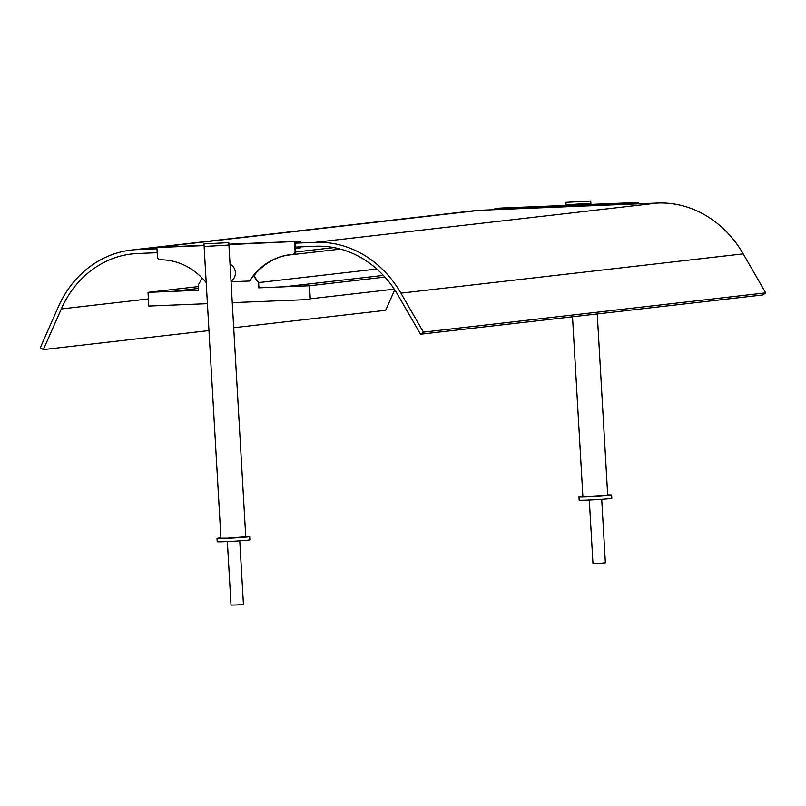 <?xml version="1.0" encoding="UTF-8"?>
<svg xmlns="http://www.w3.org/2000/svg" width="806" height="806" viewBox="0 0 806 806"><rect width="100%" height="100%" fill="white"/><g stroke="black" fill="none" stroke-linecap="round" stroke-linejoin="round"><path stroke-width="1.21" d="M294.946 243.17L315.337 242.344A108.568 95.229 83.5 0 1 400.914 293.152L423.412 332.143L420.541 334.218L398.043 295.238A104.639 91.783 -96.5 0 0 315.559 246.253L295.177 247.089M157.21 252.701L137.755 253.497A104.639 91.783 -96.5 0 0 131.852 253.95A104.639 91.783 -96.5 0 0 61.296 308.94L43.393 349.572L40.3 347.729L58.203 307.096A108.568 95.229 83.5 0 1 131.408 250.051L473.696 210.769A108.568 95.229 83.5 0 1 479.832 210.295L657.625 203.062A108.568 95.229 83.5 0 1 743.203 253.87L765.7 292.86L423.412 332.143M765.7 292.86L762.829 294.946L420.541 334.218M394.708 289.817L385.681 310.29L233.7 327.73M208.976 330.571L43.393 349.572M131.408 250.051A108.568 95.229 83.5 0 1 137.534 249.578L156.979 248.782M632.529 203.797L632.488 203.142L638.1 202.497L500.445 208.099L494.834 208.744L494.874 209.399L637.828 203.193L637.868 203.868M638.1 202.497L638.181 203.858M632.488 203.142L494.834 208.744M572.522 316.778L582.899 496.677L607.704 495.247L597.256 313.947M584.41 203.565L566.074 204.966L578.507 204.633L590.889 203.535L584.41 203.565M589.226 201.188L565.923 202.346L589.226 201.188M566.104 205.429L590.889 203.535L590.939 204.422M607.684 494.924A16.352 0.504 176.7 0 1 611.623 495.025L611.814 498.289A16.352 0.504 176.7 0 1 595.523 499.73A16.352 0.504 176.7 0 1 579.171 500.173L578.98 496.909A16.352 0.504 176.7 0 1 580.965 496.546A16.352 0.504 176.7 0 1 582.879 496.355M611.623 495.025A16.352 0.504 176.7 0 1 595.332 496.476A16.352 0.504 176.7 0 1 578.98 496.909M227.423 538.186L220.945 538.217L204.13 246.495L228.934 245.064L204.13 246.495L228.934 245.064L245.759 536.786L227.423 538.186M230.042 264.267A9.158 8.03 83.5 0 1 235.382 272.458A9.158 8.03 83.5 0 1 231.01 281.052M228.914 244.601L300.175 241.276L300.215 241.931L294.915 242.546L295.399 251.029A3.274 2.871 83.5 0 1 292.81 254.404A3.274 2.871 -96.5 0 0 295.399 251.029L295.208 247.764L300.517 247.15L300.557 247.805L295.56 248.379L295.711 250.988A3.274 2.871 83.5 0 1 293.122 254.364L293.001 254.384M290.785 254.595A68.671 60.238 -96.5 0 0 255.542 273.667A3.274 2.871 -96.5 0 0 255.421 278.05L258.726 282.584L258.716 287.843L258.414 282.624L255.109 278.08A3.274 2.871 83.5 0 1 255.23 273.708A68.671 60.238 83.5 0 1 290.634 254.615A68.671 60.238 -96.5 0 0 249.699 281.012L231.05 281.798M294.563 241.921L295.087 251.059A3.274 2.871 83.5 0 1 292.497 254.434A68.671 60.238 -96.5 0 0 290.472 254.625A68.671 60.238 -96.5 0 0 249.386 281.052M206.205 282.594A68.671 60.238 -96.5 0 0 160.404 259.814A3.274 2.871 83.5 0 1 157.432 256.661L156.908 247.523L204.049 245.195M156.908 247.523L204.069 245.608M300.175 241.276L228.884 244.178M227.282 242.727L203.978 243.886L227.282 242.727M220.925 537.884A16.352 0.504 -3.3 0 0 219.01 538.086A16.352 0.504 -3.3 0 0 217.026 538.448L217.217 541.703A16.352 0.504 -3.3 0 0 233.569 541.269A16.352 0.504 -3.3 0 0 249.86 539.829L249.679 536.564A16.352 0.504 -3.3 0 0 245.739 536.464M217.026 538.448A16.352 0.504 -3.3 0 0 233.377 538.005A16.352 0.504 -3.3 0 0 249.679 536.564M295.631 252.006L333.956 247.603M286.392 255.311L340.485 249.104M255.109 278.08L258.726 282.584L376.815 269.033M295.187 247.371L300.517 247.15M201.097 276.992A3.274 2.871 83.5 0 1 200.966 280.286L198.195 285.072L198.498 290.291L148.022 292.346L148.808 306.048L207.424 303.671M232.259 302.653L309.978 299.489L309.192 285.787L258.716 287.843M258.414 282.624L259.028 287.802L309.504 285.757L309.978 299.489M148.022 292.346L198.498 290.271M383.364 275.41L284.266 286.785L309.192 285.787M198.387 288.437L173.572 291.288L148.334 292.316L198.276 286.583M384.925 277.103L309.504 285.757L310.26 298.804L394.275 289.163M601.719 499.337L605.377 562.83L599.19 563.374L592.974 563.545L589.317 500.052M239.765 540.876L243.432 604.369L237.236 604.913L231.02 605.084L227.363 541.592M743.203 253.87L400.914 293.152M657.625 203.062L315.337 242.344M148.405 298.935L61.296 308.94M479.832 210.295L137.534 249.578M295.087 251.059L295.711 250.988M565.923 202.346L566.074 204.966M590.738 200.916L590.889 203.535M292.598 254.424L293.223 254.353M203.978 243.886L204.13 246.495M228.783 242.455L228.934 245.064"/></g></svg>
